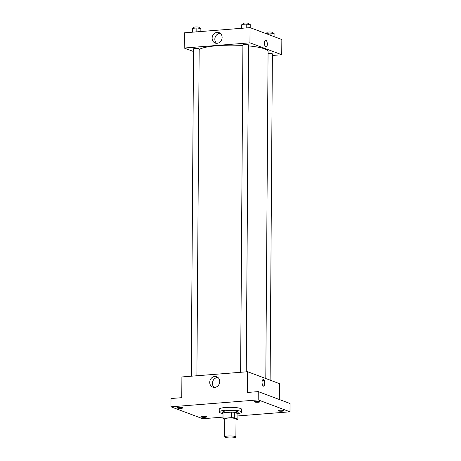 <?xml version="1.0" encoding="UTF-8"?>
<svg xmlns="http://www.w3.org/2000/svg" width="461" height="461" viewBox="0 0 461 461"><rect width="100%" height="100%" fill="white"/><g stroke="black" fill="none" stroke-linecap="round" stroke-linejoin="round"><path stroke-width="0.69" d="M235.335 436.55A5.618 0.997 0.4 0 1 235.894 436.988A5.618 0.997 0.4 0 1 230.27 437.95A5.618 0.997 0.4 0 1 224.663 436.913A5.618 0.997 0.4 0 1 229.025 435.968A5.618 0.997 0.4 0 1 235.335 436.55M224.663 436.913L224.784 418.945A5.618 0.997 0.4 0 1 229.152 418A5.618 0.997 0.4 0 1 235.462 418.582A5.618 0.997 0.4 0 1 236.02 419.026L235.894 436.988M222.922 418.767L222.957 413.235A7.543 1.343 0.4 0 1 223.983 412.722L231.399 412.134L231.364 417.66L223.942 418.248A7.543 1.343 0.4 0 0 222.922 418.767L224.784 419.464M236.015 419.787L236.862 419.723A7.543 1.343 0.4 0 0 237.888 419.205L234.297 417.862A7.543 1.343 0.4 0 0 231.364 417.66M237.888 419.205L237.928 413.678L234.338 412.336L234.297 417.862M231.399 412.134A7.543 1.343 0.4 0 1 234.338 412.336M237.922 413.851A7.722 1.371 -179.6 0 0 238.164 413.511A7.722 1.371 -179.6 0 0 230.454 412.082A7.722 1.371 -179.6 0 0 222.721 413.402A7.722 1.371 -179.6 0 0 222.957 413.748M222.721 413.402L222.726 412.025A7.722 1.371 0.4 0 1 228.731 410.722A7.722 1.371 0.4 0 1 237.403 411.523A7.722 1.371 0.4 0 1 238.176 412.128L238.164 413.511M223.983 412.722L223.942 418.248M222.726 413.477A11.237 2 0.4 0 1 219.217 411.996A11.237 2 0.4 0 1 227.947 410.111A11.237 2 0.4 0 1 240.567 411.275A11.237 2 0.4 0 1 241.685 412.157A11.237 2 0.4 0 1 238.153 413.58M219.217 411.996L219.234 409.235A11.237 2 0.4 0 1 227.97 407.345A11.237 2 0.4 0 1 240.584 408.509A11.237 2 0.4 0 1 241.708 409.391L241.685 412.157M178.753 407.438A2.806 0.501 0.4 0 1 182.787 407.916A2.806 0.501 0.4 0 1 179.974 408.394A2.806 0.501 0.4 0 1 177.168 407.876A2.806 0.501 0.4 0 1 178.753 407.438M255.878 401.329A2.806 0.501 0.4 0 1 259.906 401.802A2.806 0.501 0.4 0 1 257.094 402.286A2.806 0.501 0.4 0 1 254.293 401.767A2.806 0.501 0.4 0 1 255.878 401.329M279.741 410.267A2.806 0.501 0.4 0 1 283.774 410.745A2.806 0.501 0.4 0 1 280.962 411.224A2.806 0.501 0.4 0 1 278.156 410.705A2.806 0.501 0.4 0 1 279.741 410.267M202.621 416.381A2.806 0.501 0.4 0 1 206.649 416.859A2.806 0.501 0.4 0 1 203.837 417.338A2.806 0.501 0.4 0 1 201.036 416.819A2.806 0.501 0.4 0 1 202.621 416.381M237.911 415.937L289.986 411.811L258.195 399.9L170.956 406.815L202.748 418.726L222.934 417.124M279.331 399.503L279.441 383.638L247.649 371.733L247.505 392.461L258.252 391.608L290.044 403.519L289.986 411.811M258.252 391.608L258.195 399.9M247.649 371.733L181.905 376.942L181.761 397.67L171.014 398.523L170.956 406.815M219.73 381.541A5.555 4.921 110.5 0 1 212.775 387.136A5.555 4.921 110.5 0 1 210.118 380.21A5.555 4.921 110.5 0 1 216.676 376.735A5.555 4.921 110.5 0 1 219.73 381.541M263.531 379.587A3.336 1.435 -94.5 0 1 264.954 383.085A3.336 1.435 -94.5 0 1 263.773 386.191A3.336 1.435 -94.5 0 1 262.084 382.982A3.336 1.435 -94.5 0 1 263.248 379.541A3.336 1.435 -94.5 0 1 263.531 379.587M262.931 379.651A3.336 1.435 -94.5 0 1 264.303 382.803A3.336 1.435 -94.5 0 1 263.45 386.134M214.215 387.419A5.555 4.921 110.5 0 1 212.826 381.224A5.555 4.921 110.5 0 1 217.944 377.473M248.519 45.893A35.111 6.247 0.4 0 1 264.579 48.883A35.111 6.247 0.4 0 1 268.077 51.632L265.795 378.527M199.164 49.477A35.111 6.247 0.4 0 1 242.907 45.466M246.243 371.843L248.525 44.982A2.806 0.501 -179.6 0 0 245.719 44.463A2.806 0.501 -179.6 0 0 242.907 44.942L240.625 372.286M268.066 53.47A2.806 0.501 0.4 0 1 272.111 53.701A2.806 0.501 0.4 0 1 272.393 53.925L270.111 380.146M191.263 376.199L193.551 48.854A2.806 0.501 0.4 0 1 195.735 48.382A2.806 0.501 0.4 0 1 198.887 48.676A2.806 0.501 0.4 0 1 199.169 48.895L196.887 375.755M272.382 55.481L281.734 54.738L249.948 42.827L184.204 48.036L193.528 51.534M184.204 48.036L184.308 32.835L250.052 27.625L281.844 39.537L281.734 54.738M250.052 27.625L249.948 42.827M222.127 37.439A5.555 4.921 110.5 0 1 215.178 43.034A5.555 4.921 110.5 0 1 212.521 36.108A5.555 4.921 110.5 0 1 219.079 32.633A5.555 4.921 110.5 0 1 222.127 37.439M265.611 40.274A3.336 1.435 -94.5 0 1 265.899 40.32A3.336 1.435 -94.5 0 1 267.322 43.818A3.336 1.435 -94.5 0 1 266.141 46.924A3.336 1.435 -94.5 0 1 264.453 43.714A3.336 1.435 -94.5 0 1 265.617 40.274A3.336 1.435 -94.5 0 1 265.899 40.32A3.336 1.435 -94.5 0 1 267.322 43.818A3.336 1.435 -94.5 0 1 266.141 46.924M216.618 43.311A5.555 4.921 110.5 0 1 215.229 37.122A5.555 4.921 110.5 0 1 220.346 33.365M250.214 27.689L250.237 24.577L246.214 24.064L241.835 24.41L241.455 28.305M246.214 24.064L246.186 27.931M241.835 24.41L241.806 28.282M243.051 24.312L243.056 23.523A2.806 0.501 0.4 0 1 245.24 23.05A2.806 0.501 0.4 0 1 248.393 23.338A2.806 0.501 0.4 0 1 248.675 23.563L248.669 24.375M200.858 31.527L200.875 28.49L196.853 27.977L192.473 28.323L192.099 32.218M196.853 27.977L196.824 31.844M192.473 28.323L192.444 32.189M193.695 28.225L193.701 27.435A2.806 0.501 0.4 0 1 195.885 26.963A2.806 0.501 0.4 0 1 199.037 27.251A2.806 0.501 0.4 0 1 199.313 27.476L199.308 28.288M274.082 36.626L274.099 33.52L270.077 33.002L265.651 33.469M270.077 33.002L270.065 35.122M266.919 33.255L266.925 32.466A2.806 0.501 0.4 0 1 269.109 31.993A2.806 0.501 0.4 0 1 272.261 32.282A2.806 0.501 0.4 0 1 272.537 32.501L272.532 33.319"/></g></svg>
